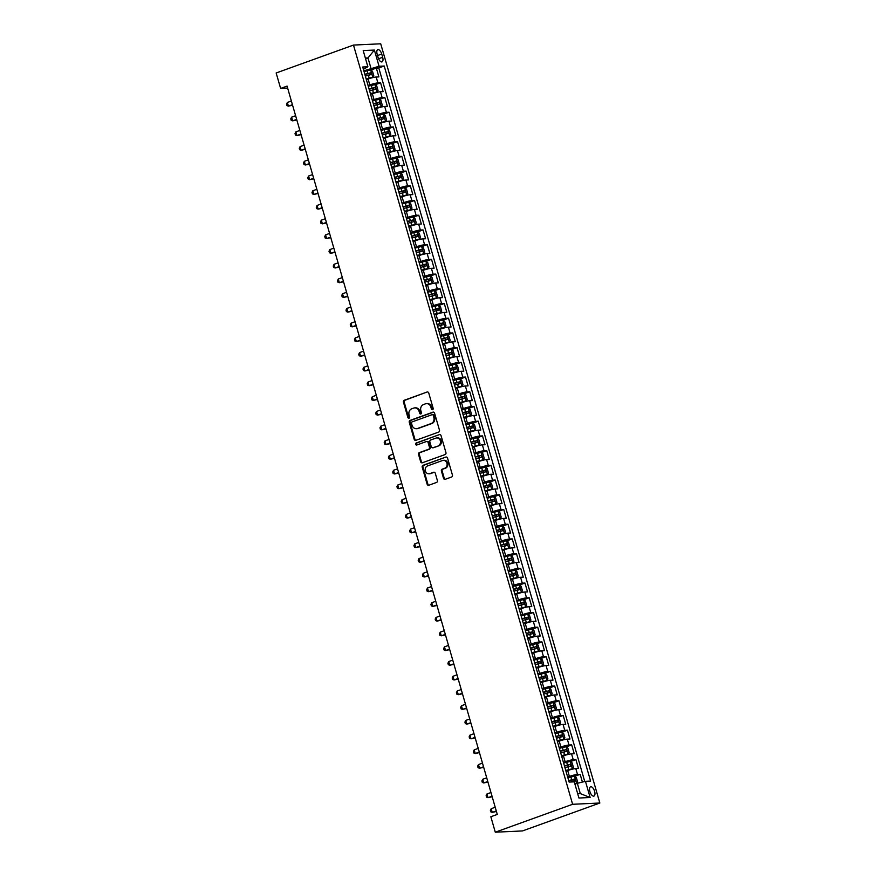 <?xml version="1.0" encoding="UTF-8"?>
<svg xmlns="http://www.w3.org/2000/svg" width="876" height="876" viewBox="0 0 876 876"><rect width="100%" height="100%" fill="white"/><g stroke="black" fill="none" stroke-linecap="round" stroke-linejoin="round"><path stroke-width="1.31" d="M432.58 409.683A1.062 0.931 -92.7 0 0 433.171 408.358L428.747 393.006A1.511 1.336 -92.7 0 0 427.061 392.021L404.296 400.244A1.511 1.336 -92.7 0 0 403.442 402.139L407.877 417.491A1.062 0.931 -92.7 0 0 409.65 416.845L409.07 414.863A4.851 4.26 -92.7 0 1 411.786 408.774L413.68 408.096A4.851 4.26 -92.7 0 1 414.797 407.877A4.851 4.26 -92.7 0 1 419.067 411.249L419.637 413.242A1.062 0.931 -92.7 0 0 421.411 412.596L420.841 410.614A4.851 4.26 -92.7 0 1 423.546 404.537L425.451 403.847A4.851 4.26 -92.7 0 1 426.557 403.628A4.851 4.26 -92.7 0 1 430.828 407.011L431.408 408.993A1.062 0.931 -92.7 0 0 432.58 409.683M594.607 791.335A4.938 2.278 70.1 0 0 590.577 786.79A4.938 2.278 70.1 0 0 589.898 791.554A4.938 2.278 70.1 0 0 593.928 796.087A4.938 2.278 70.1 0 0 594.607 791.335M443.53 478.329A1.511 1.336 -92.7 0 0 445.205 479.314L451.6 477.015A1.511 1.336 -92.7 0 0 452.443 475.11L447.526 458.071A1.511 1.336 -92.7 0 0 445.84 457.086L423.075 465.298A1.511 1.336 -92.7 0 0 422.221 467.204L427.149 484.242A1.511 1.336 -92.7 0 0 428.824 485.238L436.544 482.446A1.511 1.336 -92.7 0 0 437.387 480.552L435.284 473.259A1.511 1.336 -92.7 0 0 433.598 472.263L429.777 473.642A4.051 3.559 -92.7 0 1 427.543 465.923L442.533 460.513A4.051 3.559 -92.7 0 1 444.767 468.233L442.27 469.142A1.511 1.336 -92.7 0 0 441.416 471.036L443.53 478.329L444.263 478.296A1.511 1.336 -92.7 0 0 445.227 479.314M353.488 45.07L276.159 72.982L280.616 88.432L287.065 86.111L497.283 814.428L490.834 816.75L495.29 832.2L572.619 804.288L353.488 45.07L380.71 43.8L599.841 803.018L572.619 804.288M438.635 432.098A1.511 1.336 -92.7 0 0 439.478 430.193L434.562 413.154A1.511 1.336 -92.7 0 0 432.875 412.169L410.11 420.392A1.511 1.336 -92.7 0 0 409.256 422.287L414.184 439.336A1.511 1.336 -92.7 0 0 415.859 440.321L438.635 432.098M441.044 435.613L445.961 452.651A1.511 1.336 -92.7 0 1 445.118 454.556L422.341 462.78A1.511 1.336 -92.7 0 1 420.666 461.783L418.553 454.491A1.511 1.336 -92.7 0 1 419.407 452.596L428.638 449.257A1.511 1.336 -92.7 0 0 429.492 447.362L428.09 442.522A1.511 1.336 -92.7 0 0 426.404 441.537L416.79 445.008A1.062 0.931 -92.7 0 1 416.209 442.982L439.358 434.627A1.511 1.336 -92.7 0 1 441.044 435.613M582.409 782.071L580.175 774.318L574.678 776.3M567.67 777.067L569.389 776.443A6.176 0.777 -16.1 0 1 577.492 774.45L575.795 768.559L578.478 768.438L575.926 759.601L570.429 761.594M563.421 762.35L565.151 761.726A6.176 0.777 -16.1 0 1 573.243 759.733L571.546 753.842L574.229 753.721L571.678 744.896L566.192 746.878M559.173 747.633L560.903 747.02A6.176 0.777 -16.1 0 1 568.995 745.016L567.298 739.136L569.98 739.005L567.44 730.179L561.943 732.161M554.935 732.927L556.654 732.303A6.176 0.777 -16.1 0 1 564.746 730.299L563.049 724.419L565.732 724.299L563.191 715.462L557.694 717.444M550.686 718.21L552.406 717.586A6.176 0.777 -16.1 0 1 560.509 715.593L558.8 709.702L561.494 709.582L558.943 700.756L553.446 702.738M546.438 703.494L548.157 702.88A6.176 0.777 -16.1 0 1 556.26 700.877L554.563 694.997L557.245 694.865L554.694 686.039L549.197 688.021M542.189 688.788L543.908 688.164A6.176 0.777 -16.1 0 1 552.011 686.16L550.314 680.28L552.997 680.148L550.446 671.323L544.949 673.305M537.941 674.071L539.66 673.447A6.176 0.777 -16.1 0 1 547.763 671.454L546.066 665.563L548.748 665.442L546.197 656.617L540.711 658.599M533.692 659.354L535.422 658.73A6.176 0.777 -16.1 0 1 543.514 656.737L541.817 650.846L544.5 650.726L541.959 641.9L536.462 643.882M529.454 644.648L531.174 644.024A6.176 0.777 -16.1 0 1 539.266 642.02L537.568 636.14L540.251 636.009L537.711 627.183L532.214 629.165M525.206 629.932L526.925 629.307A6.176 0.777 -16.1 0 1 535.028 627.315L533.32 621.423L536.013 621.303L533.462 612.466L527.965 614.459M520.957 615.215L522.676 614.591A6.176 0.777 -16.1 0 1 530.779 612.598L529.082 606.707L531.765 606.586L529.213 597.76L523.717 599.742M516.709 600.498L518.428 599.885A6.176 0.777 -16.1 0 1 526.531 597.881L524.833 592.001L527.516 591.869L524.965 583.044L519.468 585.026M512.46 585.792L514.179 585.168A6.176 0.777 -16.1 0 1 522.282 583.164L520.585 577.284L523.268 577.164L520.716 568.327L515.23 570.32M508.211 571.075L509.941 570.451A6.176 0.777 -16.1 0 1 518.034 568.458L516.336 562.567L519.019 562.447L516.479 553.621L510.982 555.603M503.974 556.359L505.693 555.745A6.176 0.777 -16.1 0 1 513.785 553.741L512.088 547.861L514.77 547.73L512.23 538.904L506.733 540.886M499.725 541.653L501.444 541.029A6.176 0.777 -16.1 0 1 509.536 539.025L507.839 533.145L510.533 533.013L507.981 524.187L502.485 526.169M495.477 526.936L497.196 526.312A6.176 0.777 -16.1 0 1 505.299 524.319L503.601 518.428L506.284 518.307L503.733 509.482L498.236 511.464M491.228 512.219L492.947 511.606A6.176 0.777 -16.1 0 1 501.05 509.602L499.353 503.722L502.036 503.59L499.484 494.765L493.987 496.747M486.979 497.513L488.699 496.889A6.176 0.777 -16.1 0 1 496.801 494.885L495.104 489.005L497.787 488.874L495.236 480.048L489.75 482.03M482.731 482.796L484.461 482.172A6.176 0.777 -16.1 0 1 492.553 480.179L490.856 474.288L493.538 474.168L490.998 465.331L485.501 467.324M478.493 468.08L480.212 467.455A6.176 0.777 -16.1 0 1 488.304 465.463L486.607 459.571L489.29 459.451L486.749 450.625L481.252 452.607M474.245 453.363L475.964 452.75A6.176 0.777 -16.1 0 1 484.056 450.746L482.358 444.866L485.052 444.734L482.501 435.909L477.004 437.89M469.996 438.657L471.715 438.033A6.176 0.777 -16.1 0 1 479.818 436.04L478.11 430.149L480.804 430.028L478.252 421.192L472.755 423.185M465.747 423.94L467.466 423.316A6.176 0.777 -16.1 0 1 475.569 421.323L473.872 415.432L476.555 415.312L474.004 406.486L468.507 408.468M461.499 409.223L463.218 408.61A6.176 0.777 -16.1 0 1 471.321 406.606L469.624 400.726L472.306 400.595L469.755 391.769L464.269 393.751M457.25 394.518L458.98 393.893A6.176 0.777 -16.1 0 1 467.072 391.89L465.375 386.009L468.058 385.889L465.517 377.052L460.02 379.034M453.001 379.801L454.732 379.177A6.176 0.777 -16.1 0 1 462.824 377.184L461.126 371.293L463.809 371.172L461.269 362.346L455.772 364.328M448.764 365.084L450.483 364.471A6.176 0.777 -16.1 0 1 458.575 362.467L456.878 356.587L459.571 356.455L457.02 347.63L451.523 349.612M444.515 350.378L446.234 349.754A6.176 0.777 -16.1 0 1 454.337 347.75L452.629 341.87L455.323 341.739L452.772 332.913L447.275 334.895M440.267 335.661L441.986 335.037A6.176 0.777 -16.1 0 1 450.089 333.044L448.392 327.153L451.074 327.033L448.523 318.207L443.026 320.189M436.018 320.945L437.737 320.32A6.176 0.777 -16.1 0 1 445.84 318.327L444.143 312.436L446.826 312.316L444.274 303.49L438.788 305.472M431.769 306.239L433.5 305.615A6.176 0.777 -16.1 0 1 441.592 303.611L439.894 297.73L442.577 297.599L440.026 288.773L434.54 290.755M427.521 291.522L429.251 290.898A6.176 0.777 -16.1 0 1 437.343 288.905L435.646 283.014L438.329 282.893L435.788 274.057L430.291 276.049M423.283 276.805L425.002 276.181A6.176 0.777 -16.1 0 1 433.094 274.188L431.397 268.297L434.091 268.176L431.54 259.351L426.043 261.333M419.035 262.088L420.754 261.475A6.176 0.777 -16.1 0 1 428.857 259.471L427.149 253.591L429.842 253.46L427.291 244.634L421.794 246.616M414.786 247.382L416.505 246.758A6.176 0.777 -16.1 0 1 424.608 244.765L422.911 238.874L425.594 238.754L423.042 229.917L417.545 231.91M410.537 232.666L412.257 232.041A6.176 0.777 -16.1 0 1 420.36 230.049L418.662 224.157L421.345 224.037L418.794 215.211L413.308 217.193M406.289 217.949L408.019 217.336A6.176 0.777 -16.1 0 1 416.111 215.332L414.414 209.452L417.096 209.32L414.545 200.494L409.059 202.476M402.04 203.243L403.77 202.619A6.176 0.777 -16.1 0 1 411.862 200.615L410.165 194.735L412.848 194.603L410.307 185.778L404.811 187.76M397.803 188.526L399.522 187.902A6.176 0.777 -16.1 0 1 407.614 185.909L405.916 180.018L408.599 179.898L406.059 171.072L400.562 173.054M393.554 173.809L395.273 173.196A6.176 0.777 -16.1 0 1 403.376 171.192L401.668 165.312L404.362 165.181L401.81 156.355L396.313 158.337M389.305 159.103L391.024 158.479A6.176 0.777 -16.1 0 1 399.127 156.476L397.43 150.595L400.113 150.464L397.562 141.638L392.065 143.62M385.057 144.387L386.776 143.763A6.176 0.777 -16.1 0 1 394.879 141.77L393.182 135.879L395.864 135.758L393.313 126.932L387.816 128.914M380.808 129.67L382.538 129.046A6.176 0.777 -16.1 0 1 390.63 127.053L388.933 121.162L391.616 121.041L389.064 112.216L383.579 114.198M376.56 114.964L378.29 114.34A6.176 0.777 -16.1 0 1 386.382 112.336L384.684 106.456L387.367 106.324L384.827 97.499L379.33 99.481M372.322 100.247L374.041 99.623A6.176 0.777 -16.1 0 1 382.133 97.63L380.436 91.739L383.119 91.619L380.578 82.782L377.895 82.913A6.176 0.777 163.9 0 0 369.792 84.906L368.073 85.53M375.081 84.775L380.578 82.782M575.795 768.559A6.176 0.777 163.9 0 0 567.692 770.562L565.973 771.176M571.546 753.842A6.176 0.777 163.9 0 0 563.443 755.846L561.724 756.47M567.298 739.136A6.176 0.777 163.9 0 0 559.206 741.129L557.475 741.753M563.049 724.419A6.176 0.777 163.9 0 0 554.957 726.412L553.227 727.036M558.8 709.702A6.176 0.777 163.9 0 0 550.708 711.706L548.989 712.33M554.563 694.997A6.176 0.777 163.9 0 0 546.46 696.989L544.741 697.614M550.314 680.28A6.176 0.777 163.9 0 0 542.211 682.273L540.492 682.897M546.066 665.563A6.176 0.777 163.9 0 0 537.963 667.567L536.243 668.18M541.817 650.846A6.176 0.777 163.9 0 0 533.725 652.85L531.995 653.474M537.568 636.14A6.176 0.777 163.9 0 0 529.476 638.133L527.746 638.757M533.32 621.423A6.176 0.777 163.9 0 0 525.228 623.427L523.509 624.04M529.082 606.707A6.176 0.777 163.9 0 0 520.979 608.71L519.26 609.335M524.833 592.001A6.176 0.777 163.9 0 0 516.731 593.994L515.011 594.618M520.585 577.284A6.176 0.777 163.9 0 0 512.482 579.288L510.763 579.901M516.336 562.567A6.176 0.777 163.9 0 0 508.233 564.571L506.514 565.195M512.088 547.861A6.176 0.777 163.9 0 0 503.996 549.854L502.266 550.478M507.839 533.145A6.176 0.777 163.9 0 0 499.747 535.137L498.028 535.762M503.601 518.428A6.176 0.777 163.9 0 0 495.498 520.432L493.779 521.045M499.353 503.722A6.176 0.777 163.9 0 0 491.25 505.715L489.531 506.339M495.104 489.005A6.176 0.777 163.9 0 0 487.001 490.998L485.282 491.622M490.856 474.288A6.176 0.777 163.9 0 0 482.753 476.292L481.034 476.905M486.607 459.571A6.176 0.777 163.9 0 0 478.515 461.575L476.785 462.2M482.358 444.866A6.176 0.777 163.9 0 0 474.266 446.859L472.547 447.483M478.11 430.149A6.176 0.777 163.9 0 0 470.018 432.153L468.299 432.766M473.872 415.432A6.176 0.777 163.9 0 0 465.769 417.436L464.05 418.06M469.624 400.726A6.176 0.777 163.9 0 0 461.521 402.719L459.801 403.343M465.375 386.009A6.176 0.777 163.9 0 0 457.272 388.002L455.553 388.626M461.126 371.293A6.176 0.777 163.9 0 0 453.034 373.296L451.304 373.921M456.878 356.587A6.176 0.777 163.9 0 0 448.786 358.58L447.067 359.204M452.629 341.87A6.176 0.777 163.9 0 0 444.537 343.863L442.818 344.487M448.392 327.153A6.176 0.777 163.9 0 0 440.289 329.157L438.569 329.77M444.143 312.436A6.176 0.777 163.9 0 0 436.04 314.44L434.321 315.064M439.894 297.73A6.176 0.777 163.9 0 0 431.791 299.723L430.072 300.348M435.646 283.014A6.176 0.777 163.9 0 0 427.554 285.018L425.824 285.631M431.397 268.297A6.176 0.777 163.9 0 0 423.305 270.301L421.575 270.925M427.149 253.591A6.176 0.777 163.9 0 0 419.056 255.584L417.337 256.208M422.911 238.874A6.176 0.777 163.9 0 0 414.808 240.878L413.089 241.491M418.662 224.157A6.176 0.777 163.9 0 0 410.559 226.161L408.84 226.785M414.414 209.452A6.176 0.777 163.9 0 0 406.311 211.444L404.592 212.069M410.165 194.735A6.176 0.777 163.9 0 0 402.073 196.728L400.343 197.352M405.916 180.018A6.176 0.777 163.9 0 0 397.824 182.022L396.094 182.646M401.668 165.312A6.176 0.777 163.9 0 0 393.576 167.305L391.857 167.929M397.43 150.595A6.176 0.777 163.9 0 0 389.327 152.588L387.608 153.212M393.182 135.879A6.176 0.777 163.9 0 0 385.079 137.882L383.36 138.496M388.933 121.162A6.176 0.777 163.9 0 0 380.83 123.166L379.111 123.79M384.684 106.456A6.176 0.777 163.9 0 0 376.592 108.449L374.862 109.073M380.436 91.739A6.176 0.777 163.9 0 0 372.344 93.743L370.614 94.356M377.162 54.257L378.093 57.487A4.785 2.201 70.1 0 0 382.002 61.889A4.785 2.201 70.1 0 0 382.659 57.279L381.728 54.038A4.785 2.201 70.1 0 0 377.819 49.647A4.785 2.201 70.1 0 0 377.162 54.257M577.7 793.744L580.328 793.612L577.35 783.319L585.453 781.315L590.599 781.074L384.203 66.007L379.056 66.248L363.825 70.814M585.453 781.315L590.128 797.499L578.937 798.025L574.273 781.841L569.115 782.082L362.719 67.003L367.876 66.762L363.201 50.578L374.38 50.063L379.056 66.248M584.741 781.491L378.793 67.956L376.33 68.076L378.881 76.902L376.187 77.022A6.176 0.777 163.9 0 0 368.095 79.026L366.376 79.65M382.133 97.63L384.827 97.499M386.382 112.336L389.064 112.216M390.63 127.053L393.313 126.932M394.879 141.77L397.562 141.638M399.127 156.476L401.81 156.355M403.376 171.192L406.059 171.072M407.614 185.909L410.307 185.778M411.862 200.615L414.545 200.494M416.111 215.332L418.794 215.211M420.36 230.049L423.042 229.917M424.608 244.765L427.291 244.634M428.857 259.471L431.54 259.351M433.094 274.188L435.788 274.057M437.343 288.905L440.026 288.773M441.592 303.611L444.274 303.49M445.84 318.327L448.523 318.207M450.089 333.044L452.772 332.913M454.337 347.75L457.02 347.63M458.575 362.467L461.269 362.346M462.824 377.184L465.517 377.052M467.072 391.89L469.755 391.769M471.321 406.606L474.004 406.486M475.569 421.323L478.252 421.192M479.818 436.04L482.501 435.909M484.056 450.746L486.749 450.625M488.304 465.463L490.998 465.331M492.553 480.179L495.236 480.048M496.801 494.885L499.484 494.765M501.05 509.602L503.733 509.482M505.299 524.319L507.981 524.187M509.536 539.025L512.23 538.904M513.785 553.741L516.479 553.621M518.034 568.458L520.716 568.327M522.282 583.164L524.965 583.044M526.531 597.881L529.213 597.76M530.779 612.598L533.462 612.466M535.028 627.315L537.711 627.183M539.266 642.02L541.959 641.9M543.514 656.737L546.197 656.617M547.763 671.454L550.446 671.323M552.011 686.16L554.694 686.039M556.26 700.877L558.943 700.756M560.509 715.593L563.191 715.462M564.746 730.299L567.44 730.179M568.995 745.016L571.678 744.896M573.243 759.733L575.926 759.601M577.492 774.45L580.175 774.318M577.35 783.319L574.941 784.184M370.953 68.24L367.986 57.947L365.358 58.068M365.577 58.812L367.986 57.947L374.38 50.063M363.387 69.313L367.876 66.762M495.29 832.2L522.512 830.93L599.841 803.018M280.616 88.432L287.635 88.104M370.833 70.058L376.33 68.076M378.793 67.956L384.203 66.007M590.128 797.499L580.328 793.612M432.7 409.629A1.062 0.931 -92.7 0 1 432.142 408.961L431.561 406.968A4.851 4.26 -92.7 0 0 427.291 403.595L426.557 403.628M414.797 407.877L415.531 407.833A4.851 4.26 -92.7 0 1 419.801 411.216L420.37 413.209A1.062 0.931 -92.7 0 0 420.94 413.877M427.061 392.021L405.03 400.212A1.511 1.336 -92.7 0 0 404.186 402.106L408.61 417.458A1.062 0.931 -92.7 0 0 409.169 418.126M433.598 412.136L410.844 420.349A1.511 1.336 -92.7 0 0 410.001 422.254L414.917 439.292A1.511 1.336 -92.7 0 0 415.881 440.31M433.248 415.388A1.062 0.931 -92.7 0 0 432.076 414.687L412.081 421.904A1.062 0.931 -92.7 0 0 411.49 423.239L412.092 425.331A4.851 4.26 -92.7 0 0 416.374 428.714A4.851 4.26 -92.7 0 0 417.48 428.495L431.134 423.557A4.851 4.26 -92.7 0 0 433.85 417.48L433.248 415.388L433.981 415.344A1.062 0.931 -92.7 0 0 432.81 414.655M416.374 428.714L417.107 428.682A4.851 4.26 -92.7 0 0 418.213 428.463L417.48 428.495M433.981 415.344L434.584 417.447A4.851 4.26 -92.7 0 1 431.879 423.524L418.213 428.463M426.754 441.46L427.488 441.427A1.511 1.336 -92.7 0 1 428.824 442.49L430.225 447.329A1.511 1.336 -92.7 0 1 429.371 449.224L420.141 452.563A1.511 1.336 -92.7 0 0 419.297 454.458L421.4 461.751A1.511 1.336 -92.7 0 0 422.363 462.769M439.358 434.627L416.943 442.949A1.062 0.931 -92.7 0 0 416.932 444.953M438.219 445.796A4.051 3.559 -92.7 0 0 435.996 438.077L430.707 439.982A1.511 1.336 -92.7 0 0 429.864 441.887L431.255 446.716A1.511 1.336 -92.7 0 0 432.941 447.713L438.953 445.764A4.051 3.559 -92.7 0 0 437.65 437.858L436.916 437.89M432.591 447.778L433.324 447.745A1.511 1.336 -92.7 0 0 433.675 447.669L432.941 447.713M438.953 445.764L433.675 447.669M443.464 460.327L444.198 460.294A4.051 3.559 -92.7 0 1 445.501 468.2L443.004 469.109A1.511 1.336 -92.7 0 0 442.161 471.003L444.263 478.296M428.846 473.828L429.59 473.796A4.051 3.559 -92.7 0 0 430.51 473.609L429.777 473.642M434.321 472.241L430.51 473.609M445.84 457.086L423.809 465.265A1.511 1.336 -92.7 0 0 422.966 467.171L427.882 484.209A1.511 1.336 -92.7 0 0 428.846 485.227M366.223 79.125L372.738 77.252L373.789 75.708L372.508 71.295L370.614 69.894L364.033 71.525M372.738 77.252L366.157 78.884M291.369 101.014L287.339 102.459L288.401 106.138L292.573 105.219M365.347 76.092L371.227 74.537L370.712 72.774L364.832 74.318M364.909 74.569L368.862 73.442L369.365 75.205M287.339 102.459L286.54 104.145L286.956 105.624L288.401 106.138L292.42 104.693M370.471 93.841L376.987 91.969L378.038 90.425L376.757 86.012L374.862 84.611L368.27 86.242M376.987 91.969L370.395 93.601M295.606 115.731L291.588 117.176L292.65 120.855L296.822 119.924M369.595 90.797L375.465 89.253L374.961 87.49L369.081 89.034M369.146 89.275L373.099 88.158L373.614 89.921M291.588 117.176L290.777 118.862L291.204 120.33L292.65 120.855L296.668 119.399M374.72 108.547L381.235 106.675L382.275 105.142L381.005 100.729L379.111 99.327L372.519 100.959M381.235 106.675L374.643 108.306M299.855 130.436L295.836 131.893L296.898 135.572L301.07 134.641M373.833 105.514L379.713 103.97L379.209 102.196L373.329 103.751M373.395 103.992L377.348 102.875L377.863 104.638M295.836 131.893L295.026 133.579L295.453 135.046L296.898 135.572L300.917 134.116M378.958 123.264L385.484 121.392L386.524 119.848L385.254 115.435L383.36 114.033L376.768 115.665M383.403 114.066L385.506 121.359L378.892 123.023M304.103 145.153L300.085 146.61L301.147 150.278L305.319 149.358M378.082 120.231L383.962 118.676L383.447 116.913L377.578 118.468M377.644 118.709L381.597 117.581L382.111 119.355M300.085 146.61L299.274 148.285L299.701 149.763L301.147 150.278L305.166 148.832M383.206 137.981L389.721 136.108L390.773 134.565L389.502 130.152L387.652 128.783L381.016 130.382M389.721 136.108L383.14 137.74M308.352 159.87L304.322 161.315L305.385 164.995L309.567 164.064M382.33 134.948L388.21 133.393L387.696 131.63L381.826 133.174M381.892 133.415L385.845 132.298L386.36 134.061M387.652 128.783L389.754 136.065M304.322 161.315L303.523 163.002L303.95 164.469L305.385 164.995L309.414 163.549M387.455 152.698L394.003 150.781L395.021 149.281L393.751 144.869L391.846 143.467L385.265 145.098M393.97 150.814L387.389 152.446M312.601 174.576L308.571 176.032L309.633 179.711L313.805 178.781M386.579 149.654L392.459 148.11L391.944 146.347L386.064 147.891M386.141 148.132L390.094 147.015L390.597 148.778M308.571 176.032L307.772 177.719L308.199 179.186L309.633 179.711L313.663 178.255M391.703 167.404L398.219 165.531L399.27 163.998L397.989 159.574L396.094 158.173L389.513 159.804M398.219 165.531L391.638 167.163M316.849 189.293L312.82 190.749L313.882 194.428L318.054 193.497M390.827 164.37L396.708 162.816L396.193 161.053L390.313 162.607M390.389 162.848L394.342 161.721L394.846 163.494M312.82 190.749L312.02 192.424L312.436 193.903L313.882 194.428L317.911 192.972M395.952 182.12L402.467 180.248L403.518 178.704L402.237 174.291L400.343 172.89L393.751 174.521M402.467 180.248L395.875 181.879M321.087 204.009L317.068 205.455L318.13 209.134L322.302 208.203M395.076 179.087L400.945 177.532L400.441 175.769L394.561 177.313M394.638 177.554L398.58 176.437L399.095 178.2M317.068 205.455L316.258 207.141L316.685 208.608L318.13 209.134L322.149 207.689M400.201 196.837L406.716 194.965L407.756 193.421L406.486 189.008L404.592 187.606L398 189.238M406.716 194.965L400.124 196.596M325.335 218.715L321.317 220.172L322.379 223.851L326.551 222.92M399.325 193.793L405.194 192.249L404.69 190.486L398.81 192.03M398.876 192.271L402.829 191.154L403.343 192.917M321.317 220.172L320.506 221.858L320.934 223.325L322.379 223.851L326.398 222.394M404.438 211.543L410.964 209.671L412.005 208.138L410.735 203.725L408.84 202.312L402.248 203.944M410.964 209.671L404.373 211.302M329.584 233.432L325.565 234.888L326.628 238.568L330.8 237.637M403.562 208.51L409.442 206.966L408.939 205.192L403.059 206.747M403.124 206.988L407.077 205.86L407.592 207.634M325.565 234.888L324.755 236.564L325.182 238.042L326.628 238.568L330.646 237.111M408.687 226.26L415.202 224.387L416.253 222.843L414.983 218.431L413.089 217.029L406.497 218.661M413.133 217.062L415.235 224.344L408.621 226.019M333.833 248.149L329.803 249.594L330.865 253.274L335.048 252.354M407.811 223.227L413.691 221.672L413.176 219.909L407.307 221.453M407.373 221.694L411.326 220.577L411.84 222.34M329.803 249.594L329.004 251.281L329.431 252.748L330.865 253.274L334.895 251.828M412.935 240.977L419.451 239.104L420.502 237.56L419.232 233.147L417.326 231.746L410.745 233.377M419.451 239.104L412.87 240.736M338.081 262.855L334.052 264.311L335.114 267.99L339.297 267.06M412.059 237.933L417.94 236.389L417.425 234.626L411.545 236.17M411.621 236.411L415.574 235.294L416.078 237.057M334.052 264.311L333.252 265.997L333.679 267.465L335.114 267.99L339.143 266.534M417.184 255.683L423.699 253.81L424.75 252.277L423.469 247.864L421.575 246.463L414.994 248.094M423.699 253.81L417.118 255.442M342.33 277.572L338.3 279.028L339.362 282.707L343.534 281.776M416.308 252.649L422.188 251.105L421.674 249.331L415.793 250.886M415.87 251.127L419.823 250.01L420.327 251.773M338.3 279.028L337.501 280.703L337.917 282.181L339.362 282.707L343.392 281.251M421.433 270.399L427.948 268.527L428.999 266.983L427.718 262.57L425.824 261.168L419.232 262.8M427.948 268.527L421.356 270.158M346.567 292.288L342.549 293.745L343.611 297.413L347.783 296.493M420.557 267.366L426.426 265.811L425.922 264.048L420.042 265.603M420.119 265.844L424.061 264.716L424.575 266.479M342.549 293.745L341.739 295.42L342.166 296.898L343.611 297.413L347.63 295.968M425.681 285.116L432.196 283.244L433.237 281.7L431.967 277.287L430.072 275.885L423.48 277.517M430.116 275.918L432.218 283.2L425.605 284.875M350.816 307.005L346.797 308.451L347.86 312.13L352.032 311.199M424.805 282.072L430.674 280.528L430.171 278.765L424.291 280.309M424.356 280.55L428.309 279.433L428.824 281.196M346.797 308.451L345.987 310.137L346.414 311.604L347.86 312.13L351.878 310.673M429.919 299.822L436.445 297.95L437.485 296.416L436.215 292.004L434.321 290.602L427.729 292.234M436.445 297.95L429.853 299.581M355.065 321.711L351.046 323.167L352.108 326.847L356.28 325.916M429.043 296.789L434.923 295.245L434.419 293.471L428.539 295.026M428.605 295.267L432.558 294.15L433.072 295.913M351.046 323.167L350.236 324.854L350.663 326.321L352.108 326.847L356.127 325.39M434.167 314.539L440.716 312.633L441.734 311.122L440.464 306.709L438.569 305.308L431.977 306.939M440.683 312.666L434.102 314.298M359.313 336.428L355.284 337.884L356.346 341.563L360.529 340.633M433.291 311.506L439.172 309.951L438.657 308.188L432.788 309.743M432.853 309.984L436.806 308.856L437.321 310.63M355.284 337.884L354.484 339.56L354.911 341.038L356.346 341.563L360.375 340.107M438.416 329.256L444.931 327.383L445.983 325.839L444.712 321.426L442.807 320.025L436.226 321.656M444.931 327.383L438.35 329.015M363.562 351.145L359.532 352.59L360.594 356.269L364.777 355.338M437.54 326.222L443.42 324.668L442.906 322.905L437.036 324.449M437.102 324.689L441.055 323.572L441.559 325.335M359.532 352.59L358.733 354.276L359.16 355.744L360.594 356.269L364.624 354.824M442.665 343.972L449.18 342.1L450.231 340.556L448.95 336.143L447.056 334.741L440.475 336.373M449.18 342.1L442.599 343.731M367.81 365.85L363.781 367.307L364.843 370.986L369.015 370.055M441.789 340.928L447.669 339.384L447.154 337.621L441.274 339.165M441.351 339.406L445.304 338.289L445.807 340.052M363.781 367.307L362.982 368.993L363.398 370.46L364.843 370.986L368.873 369.53M446.913 358.678L453.429 356.806L454.48 355.273L453.199 350.849L451.304 349.447L444.723 351.079M453.429 356.806L446.837 358.437M372.048 380.567L368.03 382.024L369.092 385.703L373.264 384.772M446.037 355.645L451.906 354.101L451.403 352.327L445.523 353.882M445.599 354.123L449.552 352.995L450.056 354.769M368.03 382.024L367.219 383.699L367.646 385.177L369.092 385.703L373.11 384.246M451.162 373.395L457.677 371.523L458.717 369.979L457.447 365.566L455.553 364.164L448.961 365.796M457.677 371.523L451.085 373.154M376.297 395.284L372.278 396.729L373.34 400.409L377.512 399.478M450.286 370.362L456.155 368.807L455.651 367.044L449.771 368.588M449.837 368.829L453.79 367.712L454.305 369.475M372.278 396.729L371.468 398.416L371.895 399.883L373.34 400.409L377.359 398.963M455.4 388.112L461.926 386.239L462.966 384.695L461.696 380.283L459.801 378.881L453.21 380.512M461.926 386.239L455.334 387.871M380.545 409.99L376.527 411.446L377.589 415.125L381.761 414.195M454.524 385.068L460.404 383.524L459.9 381.761L454.02 383.305M454.086 383.546L458.038 382.429L458.553 384.192M376.527 411.446L375.716 413.133L376.143 414.6L377.589 415.125L381.608 413.669M459.648 402.818L466.174 400.945L467.215 399.412L465.944 394.999L464.05 393.587L457.458 395.218M464.094 393.631L466.196 400.912L459.582 402.577M384.794 424.707L380.775 426.163L381.826 429.842L386.009 428.911M458.772 399.785L464.652 398.241L464.138 396.467L458.268 398.022M458.334 398.262L462.287 397.135L462.802 398.909M380.775 426.163L379.965 427.838L380.392 429.317L381.826 429.842L385.856 428.386M463.897 417.534L470.412 415.662L471.463 414.118L470.193 409.705L468.288 408.304L461.707 409.935M470.412 415.662L463.831 417.294M389.043 439.423L385.013 440.869L386.075 444.548L390.258 443.628M463.021 414.501L468.901 412.946L468.386 411.183L462.517 412.727M462.583 412.968L466.536 411.851L467.039 413.614M385.013 440.869L384.214 442.555L384.641 444.033L386.075 444.548L390.105 443.103M468.145 432.251L474.661 430.379L475.712 428.835L474.431 424.422L472.536 423.02L465.955 424.652M474.661 430.379L468.08 432.01M393.291 454.14L389.262 455.586L390.324 459.265L394.496 458.334M467.269 429.207L473.149 427.663L472.635 425.9L466.755 427.444M466.831 427.685L470.784 426.568L471.288 428.331M389.262 455.586L388.462 457.272L388.878 458.739L390.324 459.265L394.353 457.809M472.394 446.957L478.909 445.085L479.96 443.552L478.679 439.139L476.785 437.737L470.204 439.369M478.909 445.085L472.317 446.716M397.529 468.846L393.51 470.303L394.572 473.982L398.744 473.051M471.518 443.924L477.387 442.38L476.883 440.606L471.003 442.161M471.08 442.402L475.033 441.285L475.537 443.048M393.51 470.303L392.711 471.989L393.127 473.456L394.572 473.982L398.591 472.525M476.643 461.674L483.158 459.801L484.209 458.257L482.928 453.845L481.034 452.443L474.442 454.075M481.077 452.476L483.18 459.769L476.566 461.433M401.777 483.563L397.759 485.019L398.821 488.688L402.993 487.768M475.767 458.641L481.636 457.086L481.132 455.323L475.252 456.878M475.318 457.119L479.271 455.991L479.785 457.765M397.759 485.019L396.948 486.695L397.375 488.173L398.821 488.688L402.84 487.242M480.88 476.391L487.406 474.518L488.447 472.974L487.176 468.561L485.326 467.193L478.69 468.791M487.406 474.518L480.815 476.15M406.026 498.28L402.007 499.725L403.07 503.404L407.241 502.474M480.004 473.347L485.884 471.803L485.381 470.04L479.5 471.584M479.566 471.825L483.519 470.708L484.034 472.471M485.326 467.193L487.428 474.474M402.007 499.725L401.197 501.411L401.624 502.879L403.07 503.404L407.088 501.959M485.129 491.108L491.655 489.224L492.695 487.691L491.425 483.278L489.531 481.877L482.939 483.508M491.655 489.224L485.063 490.856M410.275 512.986L406.256 514.442L407.307 518.121L411.49 517.19M484.253 488.063L490.133 486.519L489.618 484.756L483.749 486.3M483.815 486.541L487.768 485.424L488.282 487.187M406.256 514.442L405.446 516.128L405.873 517.596L407.307 518.121L411.337 516.665M489.377 505.813L495.925 503.908L496.944 502.408L495.674 497.984L493.768 496.582L487.187 498.214M495.893 503.941L489.312 505.572M414.523 527.702L410.494 529.159L411.556 532.838L415.739 531.907M488.501 502.78L494.382 501.225L493.867 499.462L487.998 501.017M488.063 501.258L492.016 500.13L492.52 501.904M410.494 529.159L409.694 530.834L410.121 532.312L411.556 532.838L415.585 531.382M493.626 520.53L500.141 518.658L501.192 517.114L499.922 512.701L498.017 511.299L491.436 512.931M500.141 518.658L493.56 520.289M418.772 542.419L414.742 543.865L415.804 547.544L419.976 546.613M492.75 517.497L498.63 515.942L498.115 514.179L492.235 515.723M492.312 515.964L496.265 514.847L496.769 516.61M414.742 543.865L413.943 545.551L414.359 547.018L415.804 547.544L419.834 546.098M497.875 535.247L504.39 533.375L505.441 531.831L504.16 527.418L502.266 526.016L495.685 527.648M504.39 533.375L497.798 535.006M423.009 557.125L418.991 558.581L420.053 562.261L424.225 561.33M496.999 532.203L502.868 530.659L502.364 528.896L496.484 530.44M496.561 530.681L500.514 529.564L501.017 531.327M418.991 558.581L418.191 560.268L418.608 561.735L420.053 562.261L424.072 560.804M502.123 549.953L508.638 548.08L509.69 546.547L508.409 542.124L506.514 540.722L499.922 542.354M508.638 548.08L502.047 549.712M427.258 571.842L423.239 573.298L424.302 576.977L428.474 576.047M501.247 546.92L507.116 545.376L506.613 543.602L500.733 545.157M500.798 545.398L504.751 544.27L505.266 546.044M423.239 573.298L422.429 574.974L422.856 576.452L424.302 576.977L428.32 575.521M506.372 564.67L512.887 562.797L513.927 561.253L512.657 556.84L510.763 555.439L504.171 557.07M510.807 555.472L512.909 562.753L506.295 564.429M431.507 586.559L427.488 588.004L428.55 591.683L432.722 590.763M505.485 561.636L511.365 560.082L510.861 558.319L504.981 559.863M505.047 560.103L509 558.987L509.514 560.75M427.488 588.004L426.678 589.69L427.105 591.158L428.55 591.683L432.569 590.238M510.609 579.386L517.136 577.514L518.176 575.97L516.906 571.557L515.055 570.188L508.419 571.787M517.136 577.514L510.544 579.145M435.755 601.264L431.737 602.721L432.799 606.4L436.971 605.469M509.733 576.342L515.614 574.798L515.099 573.035L509.23 574.579M509.295 574.82L513.248 573.703L513.763 575.466M515.055 570.188L517.158 577.47M431.737 602.721L430.926 604.407L431.353 605.874L432.799 606.4L436.817 604.944M514.858 594.092L521.406 592.187L522.424 590.687L521.154 586.274L519.249 584.861L512.668 586.504M521.373 592.22L514.792 593.851M440.004 615.981L435.974 617.438L437.036 621.117L441.219 620.186M513.982 591.059L519.862 589.515L519.348 587.741L513.478 589.296M513.544 589.537L517.497 588.42L518.001 590.183M435.974 617.438L435.175 619.113L435.602 620.591L437.036 621.117L441.066 619.66M519.107 608.809L525.622 606.937L526.673 605.393L525.403 600.98L523.498 599.578L516.917 601.21M525.622 606.937L519.041 608.568M444.252 630.698L440.223 632.154L441.285 635.823L445.457 634.903M518.231 605.776L524.111 604.221L523.596 602.458L517.716 604.002M517.793 604.254L521.746 603.126L522.249 604.889M440.223 632.154L439.423 633.83L439.851 635.308L441.285 635.823L445.315 634.377M523.355 623.526L529.87 621.653L530.922 620.109L529.641 615.697L527.746 614.295L521.165 615.927M529.87 621.653L523.29 623.285M448.501 645.415L444.471 646.86L445.534 650.539L449.706 649.609M522.479 620.482L528.348 618.938L527.845 617.175L521.965 618.719M522.041 618.96L525.994 617.843L526.498 619.606M444.471 646.86L443.672 648.547L444.088 650.014L445.534 650.539L449.552 649.083M527.604 638.232L534.119 636.359L535.17 634.826L533.889 630.413L531.995 629.012L525.403 630.643M534.119 636.359L527.527 637.991M452.739 660.121L448.72 661.577L449.782 665.256L453.954 664.326M526.728 635.199L532.597 633.655L532.093 631.881L526.213 633.436M526.279 633.677L530.232 632.56L530.746 634.323M448.72 661.577L447.91 663.263L448.337 664.731L449.782 665.256L453.801 663.8M531.852 652.948L538.368 651.076L539.408 649.532L538.138 645.119L536.243 643.718L529.651 645.349M538.368 651.076L531.776 652.708M456.987 674.838L452.969 676.294L454.031 679.973L458.203 679.042M530.965 649.915L536.846 648.36L536.342 646.597L530.462 648.152M530.528 648.393L534.48 647.265L534.995 649.039M452.969 676.294L452.158 677.969L452.585 679.447L454.031 679.973L458.049 678.517M536.09 667.665L542.616 665.793L543.657 664.249L542.386 659.836L540.492 658.434L533.9 660.066M542.616 665.793L536.024 667.424M461.236 689.554L457.217 691L458.279 694.679L462.451 693.748M535.214 664.632L541.094 663.077L540.58 661.314L534.71 662.858M534.776 663.099L538.729 661.982L539.244 663.745M457.217 691L456.407 692.686L456.834 694.153L458.279 694.679L462.298 693.234M540.339 682.382L546.854 680.51L547.905 678.966L546.635 674.553L544.741 673.151L538.149 674.783M546.854 680.51L540.273 682.141M465.485 704.26L461.455 705.717L462.517 709.396L466.7 708.465M539.463 679.338L545.343 677.794L544.828 676.031L538.959 677.575M539.025 677.816L542.978 676.699L543.481 678.462M461.455 705.717L460.656 707.403L461.083 708.87L462.517 709.396L466.547 707.939M544.587 697.088L551.135 695.183L552.154 693.683L550.884 689.259L548.978 687.857L542.397 689.489M551.103 695.215L544.522 696.847M469.733 718.977L465.704 720.433L466.766 724.113L470.938 723.182M543.711 694.055L549.591 692.5L549.077 690.737L543.197 692.292M543.273 692.533L547.226 691.405L547.73 693.179M465.704 720.433L464.904 722.109L465.331 723.587L466.766 724.113L470.795 722.656M548.836 711.805L555.351 709.932L556.402 708.388L555.121 703.976L553.227 702.574L546.646 704.205M555.351 709.932L548.77 711.564M473.982 733.694L469.952 735.139L471.014 738.818L475.186 737.888M547.96 708.772L553.84 707.217L553.325 705.454L547.445 706.998M547.522 707.239L551.475 706.122L551.979 707.885M469.952 735.139L469.153 736.825L469.569 738.293L471.014 738.818L475.044 737.373M553.085 726.522L559.6 724.649L560.651 723.105L559.37 718.692L557.475 717.291L550.884 718.922M559.6 724.649L553.008 726.281M478.219 748.4L474.201 749.856L475.263 753.535L479.435 752.604M552.208 723.477L558.078 721.933L557.574 720.171L551.694 721.715M551.76 721.955L555.712 720.838L556.227 722.601M474.201 749.856L473.39 751.542L473.817 753.01L475.263 753.535L479.281 752.079M557.333 741.227L563.848 739.355L564.889 737.822L563.618 733.409L561.724 731.997L555.132 733.628M561.768 732.04L563.87 739.322L557.256 740.986M482.468 763.116L478.449 764.573L479.511 768.252L483.683 767.321M556.457 738.194L562.326 736.65L561.823 734.876L555.942 736.431M556.008 736.672L559.961 735.544L560.476 737.318M478.449 764.573L477.639 766.248L478.066 767.726L479.511 768.252L483.53 766.796M561.571 755.944L568.097 754.072L569.137 752.528L567.867 748.115L565.973 746.713L559.381 748.345M568.097 754.072L561.505 755.703M486.717 777.833L482.698 779.279L483.76 782.958L487.932 782.038M560.695 752.911L566.575 751.356L566.06 749.593L560.191 751.137M560.257 751.378L564.21 750.261L564.724 752.024M482.698 779.279L481.888 780.965L482.315 782.432L483.76 782.958L487.779 781.512M565.819 770.661L572.335 768.789L573.386 767.245L572.116 762.832L570.221 761.43L563.629 763.062M572.335 768.789L565.754 770.42M490.965 792.539L486.936 793.995L487.998 797.675L492.181 796.744M564.943 767.617L570.823 766.073L570.309 764.31L564.44 765.854M564.505 766.095L568.458 764.978L568.973 766.741M486.936 793.995L486.136 795.682L486.563 797.149L487.998 797.675L492.027 796.218M574.919 784.097L576.583 783.494L577.634 781.961L576.364 777.549L574.459 776.147L567.878 777.778M576.583 783.494L574.831 783.779M495.214 807.256L491.184 808.712L492.246 812.391L496.429 811.461M570.243 782.027L575.072 780.79L574.557 779.016L568.677 780.571M568.754 780.812L572.707 779.695L573.211 781.458M491.184 808.712L490.385 810.399L490.812 811.866L492.246 812.391L496.276 810.935M569.389 776.443L567.692 770.562M565.151 761.726L563.443 755.846M560.903 747.02L559.206 741.129M556.654 732.303L554.957 726.412M552.406 717.586L550.708 711.706M548.157 702.88L546.46 696.989M543.908 688.164L542.211 682.273M539.66 673.447L537.963 667.567M535.422 658.73L533.725 652.85M531.174 644.024L529.476 638.133M526.925 629.307L525.228 623.427M522.676 614.591L520.979 608.71M518.428 599.885L516.731 593.994M514.179 585.168L512.482 579.288M509.941 570.451L508.233 564.571M505.693 555.745L503.996 549.854M501.444 541.029L499.747 535.137M497.196 526.312L495.498 520.432M492.947 511.606L491.25 505.715M488.699 496.889L487.001 490.998M484.461 482.172L482.753 476.292M480.212 467.455L478.515 461.575M475.964 452.75L474.266 446.859M471.715 438.033L470.018 432.153M467.466 423.316L465.769 417.436M463.218 408.61L461.521 402.719M458.98 393.893L457.272 388.002M454.732 379.177L453.034 373.296M450.483 364.471L448.786 358.58M446.234 349.754L444.537 343.863M441.986 335.037L440.289 329.157M437.737 320.32L436.04 314.44M433.5 305.615L431.791 299.723M429.251 290.898L427.554 285.018M425.002 276.181L423.305 270.301M420.754 261.475L419.056 255.584M416.505 246.758L414.808 240.878M412.257 232.041L410.559 226.161M408.019 217.336L406.311 211.444M403.77 202.619L402.073 196.728M399.522 187.902L397.824 182.022M395.273 173.196L393.576 167.305M391.024 158.479L389.327 152.588M386.776 143.763L385.079 137.882M382.538 129.046L380.83 123.166M378.29 114.34L376.592 108.449M374.041 99.623L372.344 93.743M369.792 84.906L368.095 79.026M377.895 82.913L376.187 77.022M377.534 55.549L381.728 54.038M378.552 58.758L382.659 57.279M431.561 406.968L430.828 407.011M420.37 413.209L419.637 413.242M419.801 411.216L419.067 411.249M408.61 417.458L407.877 417.491M404.186 402.106L403.442 402.139M405.03 400.212L404.296 400.244M432.142 408.961L431.408 408.993M414.917 439.292L414.184 439.336M410.001 422.254L409.256 422.287M410.844 420.349L410.11 420.392M433.576 412.136L432.875 412.169M431.879 423.524L431.134 423.557M434.584 417.447L433.85 417.48M421.4 461.751L420.666 461.783M419.297 454.458L418.553 454.491M420.141 452.563L419.407 452.596M429.371 449.224L428.638 449.257M430.225 447.329L429.492 447.362M428.824 442.49L428.09 442.522M416.943 442.949L416.209 442.982M442.161 471.003L441.416 471.036M443.004 469.109L442.27 469.142M445.501 468.2L444.767 468.233M434.299 472.23L433.598 472.263M427.882 484.209L427.149 484.242M422.966 467.171L422.221 467.204M423.809 465.265L423.075 465.298M372.771 77.208L370.668 69.927M367.832 73.453L367.033 70.649M369.157 78.008L368.347 75.216M368.862 73.442L370.712 72.774M377.009 91.925L374.906 84.643M372.081 88.158L371.282 85.366M373.395 92.725L372.596 89.932M373.099 88.158L374.961 87.49M381.257 106.642L379.155 99.36M376.33 102.875L375.519 100.083M377.644 107.441L376.844 104.638M377.348 102.875L379.209 102.196M380.578 117.592L379.768 114.8M381.892 122.147L381.082 119.355M381.597 117.581L383.447 116.913M384.827 132.309L384.016 129.506M386.141 136.864L385.33 134.072M385.845 132.298L387.696 131.63M394.003 150.781L391.9 143.5M389.075 147.015L388.265 144.222M390.389 151.581L389.579 148.778M390.094 147.015L391.944 146.347M398.251 165.498L396.149 158.217M393.313 161.731L392.514 158.939M394.638 166.287L393.828 163.494M394.342 161.721L396.193 161.053M402.489 180.204L400.387 172.922M397.562 176.448L396.762 173.645M398.876 181.004L398.076 178.211M398.58 176.437L400.441 175.769M406.738 194.921L404.635 187.639M401.81 191.154L401 188.362M403.124 195.72L402.325 192.928M402.829 191.154L404.69 190.486M410.986 209.638L408.884 202.356M406.059 205.871L405.249 203.079M407.373 210.437L406.563 207.634M407.077 205.86L408.939 205.192M410.307 220.588L409.497 217.785M411.621 225.143L410.811 222.351M411.326 220.577L413.176 219.909M419.484 239.06L417.381 231.779M414.556 235.294L413.746 232.501M415.87 239.86L415.06 237.067M415.574 235.294L417.425 234.626M423.732 253.777L421.63 246.495M418.794 250.01L417.994 247.218M420.119 254.577L419.308 251.773M419.823 250.01L421.674 249.331M427.97 268.494L425.867 261.201M423.042 264.727L422.243 261.924M424.356 269.282L423.557 266.49M424.061 264.716L425.922 264.048M427.291 279.433L426.481 276.641M428.605 283.999L427.806 281.207M428.309 279.433L430.171 278.765M436.467 297.917L434.365 290.635M431.54 294.15L430.729 291.358M432.853 298.716L432.043 295.913M432.558 294.15L434.419 293.471M440.716 312.633L438.613 305.341M435.788 308.867L434.978 306.074M437.102 313.422L436.292 310.63M436.806 308.856L438.657 308.188M444.964 327.339L442.862 320.058M440.037 323.583L439.226 320.78M441.351 328.139L440.54 325.346M441.055 323.572L442.906 322.905M449.213 342.056L447.11 334.774M444.274 338.289L443.475 335.497M445.599 342.855L444.789 340.052M445.304 338.289L447.154 337.621M453.45 356.773L451.348 349.491M448.523 353.006L447.724 350.214M449.848 357.561L449.038 354.769M449.552 352.995L451.403 352.327M457.699 371.479L455.597 364.197M452.772 367.723L451.961 364.92M454.086 372.278L453.286 369.486M453.79 367.712L455.651 367.044M461.948 386.196L459.845 378.914M457.02 382.429L456.21 379.636M458.334 386.995L457.535 384.203M458.038 382.429L459.9 381.761M461.269 397.146L460.458 394.353M462.583 401.712L461.772 398.909M462.287 397.135L464.138 396.467M470.445 415.618L468.342 408.336M465.517 411.862L464.707 409.059M466.831 416.418L466.021 413.625M466.536 411.851L468.386 411.183M474.693 430.335L472.591 423.053M469.755 426.568L468.956 423.776M471.08 431.134L470.27 428.342M470.784 426.568L472.635 425.9M478.931 445.052L476.829 437.77M474.004 441.285L473.204 438.493M475.329 445.851L474.518 443.048M475.033 441.285L476.883 440.606M478.252 456.002L477.442 453.21M479.566 460.557L478.767 457.765M479.271 455.991L481.132 455.323M482.501 470.719L481.69 467.915M483.815 475.274L483.015 472.482M483.519 470.708L485.381 470.04M491.677 489.191L489.575 481.91M486.749 485.424L485.939 482.632M488.063 489.991L487.253 487.187M487.768 485.424L489.618 484.756M495.925 503.908L493.823 496.626M490.998 500.141L490.188 497.349M492.312 504.696L491.502 501.904M492.016 500.13L493.867 499.462M500.174 518.614L498.072 511.332M495.247 514.858L494.436 512.055M496.561 519.413L495.75 516.621M496.265 514.847L498.115 514.179M504.412 533.331L502.32 526.049M499.484 529.564L498.685 526.772M500.809 534.13L499.999 531.338M500.514 529.564L502.364 528.896M508.66 548.048L506.558 540.766M503.733 544.281L502.923 541.488M505.047 548.847L504.248 546.044M504.751 544.27L506.613 543.602M507.981 558.997L507.171 556.194M509.295 563.553L508.496 560.76M509 558.987L510.861 558.319M512.23 573.703L511.42 570.911M513.544 578.269L512.734 575.477M513.248 573.703L515.099 573.035M521.406 592.187L519.304 584.905M516.479 588.42L515.668 585.628M517.793 592.986L516.982 590.183M517.497 588.42L519.348 587.741M525.655 606.893L523.552 599.611M520.727 603.137L519.917 600.334M522.041 607.692L521.231 604.9M521.746 603.126L523.596 602.458M529.903 621.61L527.801 614.328M524.965 617.843L524.166 615.051M526.29 622.409L525.48 619.617M525.994 617.843L527.845 617.175M534.141 636.326L532.039 629.045M529.213 632.56L528.414 629.767M530.528 637.126L529.728 634.323M530.232 632.56L532.093 631.881M538.39 651.043L536.287 643.75M533.462 647.276L532.652 644.484M534.776 651.832L533.977 649.039M534.48 647.265L536.342 646.597M542.638 665.749L540.536 658.467M537.711 661.993L536.9 659.19M539.025 666.548L538.214 663.756M538.729 661.982L540.58 661.314M546.887 680.466L544.784 673.184M541.959 676.699L541.149 673.907M543.273 681.265L542.463 678.462M542.978 676.699L544.828 676.031M551.135 695.183L549.033 687.901M546.208 691.416L545.398 688.624M547.522 695.971L546.712 693.179M547.226 691.405L549.077 690.737M555.384 709.888L553.282 702.607M550.446 706.133L549.646 703.329M551.77 710.688L550.96 707.896M551.475 706.122L553.325 705.454M559.622 724.605L557.519 717.324M554.694 720.838L553.895 718.046M556.008 725.405L555.209 722.612M555.712 720.838L557.574 720.171M558.943 735.555L558.132 732.763M560.257 740.121L559.457 737.318M559.961 735.544L561.823 734.876M568.119 754.028L566.016 746.746M563.191 750.272L562.381 747.469M564.505 754.827L563.695 752.035M564.21 750.261L566.06 749.593M572.367 768.745L570.265 761.463M567.44 764.978L566.63 762.186M568.754 769.544L567.944 766.752M568.458 764.978L570.309 764.31M576.616 783.462L574.514 776.18M571.689 779.695L570.878 776.903M572.707 779.695L574.557 779.016M433.051 414.611L432.317 414.644"/></g></svg>
